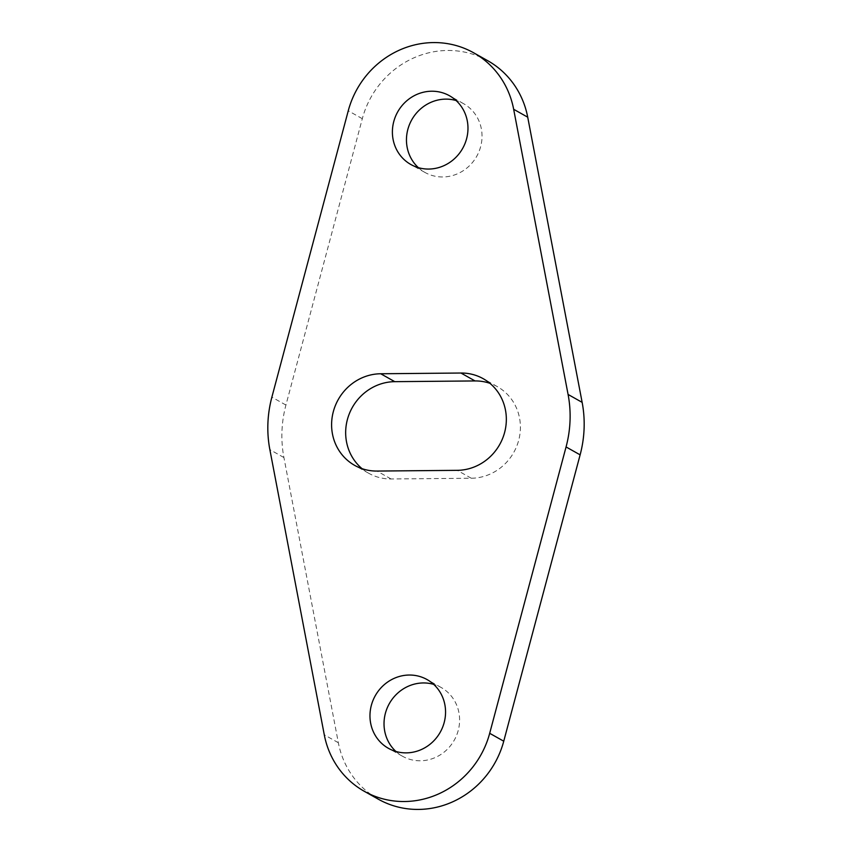 <?xml version="1.0" encoding="UTF-8"?>
<svg xmlns="http://www.w3.org/2000/svg" width="852" height="852" viewBox="0 0 852 852"><rect width="100%" height="100%" fill="white"/><g stroke="black" fill="none" stroke-linecap="round" stroke-linejoin="round"><path stroke-width="0.64" stroke-dasharray="4.26 3.19" d="M362.068 468.675A49.288 46.583 -60.6 0 0 368.735 473.275A49.288 46.583 -60.6 0 0 391.036 478.973L471.284 478.238A49.288 46.583 -60.6 0 0 518.453 441.155A49.288 46.583 -60.6 0 0 497.323 386.627A49.288 46.583 -60.6 0 0 489.932 383.325M487.749 60.716A88.725 83.837 -60.6 0 0 362.313 118.694L285.931 405.051A115.84 109.461 -60.6 0 0 283.918 457.545L338.34 742.72A88.725 83.837 -60.6 0 0 378.309 799.187M418.343 167.642A39.437 37.264 -60.6 0 0 424.903 172.413A39.437 37.264 -60.6 0 0 442.752 176.971A39.437 37.264 -60.6 0 0 480.475 147.29A39.437 37.264 -60.6 0 0 463.573 103.678A39.437 37.264 -60.6 0 0 456.086 100.536M395.914 751.464A39.437 37.264 -60.6 0 0 402.485 756.235A39.437 37.264 -60.6 0 0 420.324 760.783A39.437 37.264 -60.6 0 0 458.046 731.112A39.437 37.264 -60.6 0 0 441.144 687.489A39.437 37.264 -60.6 0 0 433.657 684.358M471.284 478.238L457.226 470.336M391.036 478.973L376.978 471.06M362.313 118.694L348.255 110.792M285.931 405.051L271.873 397.149M283.918 457.545L269.86 449.632M338.34 742.72L324.282 734.807M497.323 386.627L483.265 378.725M463.573 103.678L449.515 95.765M424.903 172.413L410.856 164.511M441.144 687.489L427.097 679.587M402.485 756.235L388.427 748.322M368.735 473.275L354.677 465.373"/><path stroke-width="1.28" d="M460.964 373.027L380.716 373.762A49.288 46.583 -60.6 0 0 333.547 410.845A49.288 46.583 -60.6 0 0 354.677 465.373A49.288 46.583 -60.6 0 0 376.978 471.06L457.226 470.336A49.288 46.583 -60.6 0 0 504.395 433.242A49.288 46.583 -60.6 0 0 483.265 378.725A49.288 46.583 -60.6 0 0 460.964 373.027L475.022 380.94L394.774 381.664A49.288 46.583 -60.6 0 0 348.947 414.7A49.288 46.583 -60.6 0 0 362.068 468.675M489.932 383.325A49.288 46.583 -60.6 0 0 475.022 380.94M489.687 733.306L566.069 446.949A115.84 109.461 -60.6 0 0 568.082 394.455L513.66 109.28A88.725 83.837 -60.6 0 0 473.691 52.813A88.725 83.837 -60.6 0 0 348.255 110.792L271.873 397.149A115.84 109.461 -60.6 0 0 269.86 449.632L324.282 734.807A88.725 83.837 -60.6 0 0 364.251 791.284A88.725 83.837 -60.6 0 0 489.687 733.306L503.745 741.208L580.127 454.851A115.84 109.461 -60.6 0 0 582.14 402.368L527.718 117.193A88.725 83.837 -60.6 0 0 487.749 60.716L473.691 52.813M456.086 100.536A39.437 37.264 -60.6 0 0 411.772 119.781A39.437 37.264 -60.6 0 0 418.343 167.642M428.694 169.058A39.437 37.264 -60.6 0 0 466.417 139.387A39.437 37.264 -60.6 0 0 449.515 95.765A39.437 37.264 -60.6 0 0 397.714 111.868A39.437 37.264 -60.6 0 0 410.856 164.511A39.437 37.264 -60.6 0 0 428.694 169.058M433.657 684.358A39.437 37.264 -60.6 0 0 389.343 703.592A39.437 37.264 -60.6 0 0 395.914 751.464M406.266 752.87A39.437 37.264 -60.6 0 0 443.998 723.199A39.437 37.264 -60.6 0 0 427.097 679.587A39.437 37.264 -60.6 0 0 375.285 695.679A39.437 37.264 -60.6 0 0 388.427 748.322A39.437 37.264 -60.6 0 0 406.266 752.87M364.251 791.284L378.309 799.187A88.725 83.837 -60.6 0 0 503.745 741.208M394.774 381.664L380.716 373.762M580.127 454.851L566.069 446.949M582.14 402.368L568.082 394.455M527.718 117.193L513.66 109.28"/></g></svg>
